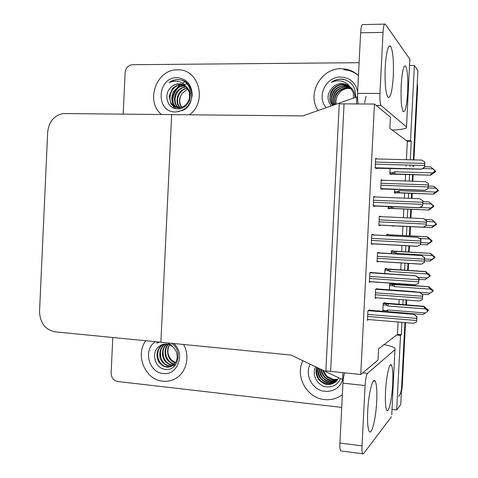 <?xml version="1.0" encoding="UTF-8"?>
<svg xmlns="http://www.w3.org/2000/svg" width="478" height="478" viewBox="0 0 478 478"><rect width="100%" height="100%" fill="white"/><g stroke="black" fill="none" stroke-linecap="round" stroke-linejoin="round"><path stroke-width="0.72" d="M360.747 374.489L374.477 104.049L339.255 103.84L325.859 370.892L360.747 374.489L378.02 360.048L378.594 348.826L396.597 335.042L400.51 335.389L401.317 334.749L401.956 322.321M410.309 159.801L411.259 141.315L410.512 140.747L406.569 140.669L389.845 128.397L390.424 117.086L374.477 104.049M409.676 65.54L414.378 65.504L417.915 70.547L413.321 159.879L417.073 86.9L417.623 87.599L413.906 159.891M413.046 165.197L412.98 166.428L413.046 165.197M412.562 174.631L412.221 181.204L412.562 174.631M411.6 193.297L411.337 198.394L411.6 193.297M410.781 209.25L410.327 218.004L410.781 209.25M409.885 226.56L409.413 235.839L409.885 226.56M408.899 245.794L408.576 252.055L408.899 245.794M407.997 263.312L407.632 270.387L407.997 263.312M406.921 284.207L406.868 285.217L406.921 284.207M406.109 300.023L405.858 304.892L406.109 300.023M405.529 322.62L402.183 387.67L401.562 388.417L404.95 322.572L400.725 404.597L396.68 409.957L392.032 409.425M402.864 304.665L403.115 299.796M403.874 285.007L403.928 283.998M404.633 270.195L404.997 263.121M405.577 251.876L405.9 245.626M406.408 235.684L406.886 226.417M407.328 217.866L407.776 209.119M408.332 198.274L408.594 193.184M409.216 181.102L409.55 174.536M409.975 166.344L410.034 165.113M400.51 335.389L396.68 409.957M414.378 65.504L410.512 140.747M406.396 159.7L407.34 141.237L406.569 140.669M407.34 141.237L411.259 141.315M396.597 335.042L397.427 334.409L398.06 321.999M398.969 304.367L399.22 299.503M399.978 284.733L400.026 283.723M400.737 269.945L401.096 262.882M401.675 251.649L401.992 245.405M402.506 235.481L402.978 226.219M403.42 217.687L403.868 208.952M404.424 198.125L404.681 193.04M405.302 180.971L405.637 174.416M406.061 166.236L406.121 165.006M397.427 334.409L401.317 334.749M386.367 268.899L386.385 268.493L384.981 268.851L384.748 273.464M388.112 234.698L388.136 234.322L386.744 234.345L386.678 235.594M388.16 206.586L388.064 208.533L389.439 208.761L389.456 208.378M390.102 168.632L389.827 173.962L391.189 174.518L391.213 174.112M369.625 310.228L369.643 309.852L367.917 310.688L367.427 320.29L368.771 319.567M371.543 272.585L371.561 272.227L369.847 272.657L369.357 282.271L371.077 281.715M373.455 234.901L373.473 234.555L371.782 234.579L371.292 244.21L373.007 243.786M375.385 196.99L373.718 196.458L373.228 206.096L374.907 206.371L374.925 206.024M377.076 158.953L375.66 158.278L375.17 167.933L376.825 168.614L376.843 168.25M384.623 303.052L384.647 302.628L383.219 303.315L382.812 311.28M392.647 251.064L392.665 250.687L391.374 250.86L391.237 253.573M392.659 225.718L392.641 226.046L393.926 226.1L393.944 225.777M394.517 189.443L394.344 192.801L395.611 193.166L395.629 192.789M377.208 288.963L377.226 288.616L375.642 289.196L375.176 298.403L376.586 297.806M379.048 252.856L379.066 252.515L377.5 252.725L377.028 261.944L378.606 261.484M380.888 216.648L379.359 216.217L378.893 225.449L380.44 225.514L380.458 225.12M382.747 180.23L381.223 179.656L380.751 188.9L382.281 189.342L382.298 189.001M390.968 283.956L390.986 283.556L389.678 284.04L389.379 289.841M381.199 180.14L382.747 180.194M378.893 225.437L380.44 225.514M379.353 216.307L380.906 216.379M377.052 261.55L378.6 261.645M392.641 226.034L393.926 226.1M373.706 196.769L375.391 196.834M371.304 243.983L372.989 244.079M160.883 342.242L290.983 355.064L342.565 379.622L342.917 372.655L330.615 371.382L344.052 103.869L356.474 103.941L356.833 96.909L302.837 115.909L63.168 113.543C54.044 115.503 48.887 121.663 47.686 132.018L39.549 311.572C40.003 322.949 45.201 329.7 55.131 331.822L160.883 342.242L171.668 114.547L160.883 342.242M356.833 96.909L357.514 97.44M342.565 379.622L343.312 379.042M184.729 81.923L182.423 83.142M181.108 84.038L180.146 84.785M179.656 85.215L177.135 87.898M175.635 90.061L174.279 92.684M172.63 98.689L172.51 99.932M172.468 102.238L172.785 105.184M172.869 105.644L173.466 107.932M401.562 388.417L400.731 392.725L398.754 396.573M417.258 83.286L417.623 87.599M413.631 165.215L413.566 166.446M413.141 174.649L412.807 181.222M412.185 193.321L411.922 198.418M411.361 209.274L410.913 218.034M410.471 226.59L409.993 235.869M409.479 245.823L409.156 252.085M408.582 263.348L408.218 270.429M407.507 284.243L407.453 285.258M406.688 300.065L406.437 304.94M402.183 387.67L401.383 391.876M390.078 283.89L428.814 286.746L433.247 290.522L431.323 289.531L432.715 290.839L432.692 291.335L431.168 292.434L433.217 291.018L428.097 294.657L422.164 294.227M432.715 290.857L433.217 291.018M428.814 286.746L393.197 284.518C392.157 284.577 392.133 285.002 393.131 285.802L394.147 286.591L430.487 289.16L432.715 290.839M432.453 291L432.423 291.496L430.29 293.044L418.214 292.172M428.097 294.657L430.29 293.044M394.583 284.547L394.147 286.591M430.487 289.16L428.497 286.92M432.662 290.785L432.972 290.809M383.876 302.998L423.855 306.279L428.461 310.18L428.169 310.533L426.735 309.033L426.442 309.248L427.888 310.622L427.571 311.357L427.888 310.622M427.762 310.503L428.169 310.533M427.774 310.509L428.443 310.563M383.141 304.874L386.81 305.155C385.776 304.319 385.8 303.865 386.887 303.799L383.213 303.512M386.81 305.155L387.861 305.986L388.333 303.811L386.887 303.799M387.861 305.986L425.563 308.913L423.508 306.518L388.333 303.811M423.855 306.279L423.508 306.518M425.563 308.913L427.595 310.843M387.891 311.686L387.658 309.971L386.529 310.628L382.86 310.336M385.71 311.513L386.529 310.628M427.571 311.357L423.096 314.56L408.481 313.395M425.354 312.953L387.658 309.971M391.368 250.986L430.547 253.328L434.98 257.14L433.062 255.987L434.46 257.278L434.43 257.773L432.913 258.891L434.95 257.636L430.146 261.054L424.53 260.821M434.448 257.481L434.95 257.636M430.547 253.328L394.9 251.374C393.854 251.41 393.836 251.822 394.828 252.605L395.85 253.388L432.231 255.527L434.46 257.278M434.197 257.343L434.167 257.845L432.028 259.417L424.625 258.968M429.836 261.143L432.028 259.417M396.28 251.422L395.85 253.388M432.231 255.527L430.236 253.394M434.819 222.413L436.199 223.674L436.175 224.176L434.651 225.311L436.689 224.218L431.879 227.606L423.335 227.187M426.561 221.511L433.976 221.858L435.942 223.65L435.918 224.152L433.779 225.747L426.364 225.389M433.976 221.858L432.279 219.874L435.064 222.425M431.975 219.832L424.9 219.504M431.574 227.594L433.779 225.747M436.671 188.888L437.95 190.035L437.92 190.537L436.396 191.69L438.422 190.758L433.618 194.122L397.905 192.646L397.965 191.397L394.422 191.266M394.344 192.742L433.618 194.122M428.3 187.89L435.727 188.153L437.693 189.921L437.669 190.423L435.524 192.048L399.058 190.716L397.965 191.397M435.727 188.153L434.018 186.378L438.451 190.262L437.932 190.369M433.713 186.235L428.396 186.05M433.313 194.002L435.524 192.048M399.291 192.736L399.058 190.716M438.451 190.262L436.802 188.894M385.113 268.815L425.653 271.552L430.26 275.495L429.973 275.746L428.246 274.384L429.698 275.74L429.668 276.254L428.091 277.407L430.236 276.009L424.894 279.732L418.931 279.331M429.692 275.842L430.242 275.878M384.904 270.434L388.572 270.673C387.539 269.849 387.562 269.413 388.65 269.365L384.969 269.126M388.572 270.673L389.63 271.492L390.09 269.401L388.65 269.365M389.63 271.492L427.374 273.96L425.312 271.677L390.09 269.401M425.653 271.552L425.312 271.677M427.374 273.96L429.411 275.86M429.698 275.74L429.668 276.254M424.894 279.732L427.165 277.999L417.969 277.389M429.381 276.38L427.165 277.999M386.732 234.626L427.452 236.783L432.064 240.769L430.051 239.478L431.503 240.816L431.479 241.336L429.895 242.507L432.034 241.282L427.033 244.82L420.73 244.533M431.491 241.121L432.04 241.151M389.863 235.762L390.412 234.889L386.726 234.698M391.584 235.851L391.852 234.955L390.412 234.889M419.493 238.45L429.184 238.964L427.117 236.801L391.852 234.955M427.452 236.783L427.117 236.801M429.184 238.964L431.222 240.84M431.503 240.816L431.479 241.336M426.699 244.861L428.975 243.009L420.831 242.567M431.198 241.36L428.975 243.009M422.845 203.592L431.001 203.927L428.921 201.883L433.863 206L433.301 206.108M433.857 206.132L431.861 204.536L433.319 205.851L433.289 206.371L431.706 207.566L433.57 206.311L433.839 206.514L428.838 210.021L393.209 208.438L392.976 206.789M428.921 201.883L422.946 201.644M431.001 203.927L433.038 205.779M433.319 205.851L433.289 206.371M392.372 206.759L391.823 207.082L388.142 206.926M393.209 208.438L391.452 208.318L391.823 207.082M428.509 209.956L430.786 207.978L419.887 207.518M433.014 206.299L430.786 207.978M388.07 208.318L428.838 210.021M422.444 168.549L432.817 168.848L430.732 166.924L435.667 171.19L435.105 171.309M435.661 171.321L433.677 169.547L435.129 170.849L435.105 171.369L433.516 172.582L435.38 171.405L435.643 171.71L430.642 175.187L394.977 173.92L394.726 171.769L393.591 172.486L389.911 172.373M435.38 171.405L435.064 171.399M430.732 166.924L424.745 166.756M432.817 168.848L434.861 170.676M435.129 170.849L435.105 171.369M394.977 173.92L393.286 173.783C392.468 173.55 392.569 173.12 393.591 172.486M430.314 175.002L432.602 172.899L394.726 171.769M434.831 171.196L432.602 172.899M390.114 174.082L430.642 175.187M376.425 288.909L413.697 291.586L419.792 292.381L422.612 294.801L422.361 299.628L419.266 301.074M419.792 292.381L422.779 294.705L422.361 299.628M368.98 310.174L407.591 313.251L413.906 314.249L416.816 316.902L416.559 321.939L413.351 323.337M413.906 314.249L416.995 316.765L416.559 321.939M393.28 76.253C393.842 60.808 392.952 50.788 390.61 46.187C388.094 44.657 386.296 51.648 385.22 67.141C384.688 82.766 385.567 92.762 387.849 97.136C390.436 98.593 392.247 91.633 393.28 76.253M407.638 92.487C408.164 78.691 407.495 69.884 405.637 66.066C403.623 64.996 402.147 71.377 401.209 85.221C400.707 99.167 401.371 107.956 403.193 111.595C405.254 112.587 406.736 106.218 407.638 92.487M189.515 114.732C207.404 101.904 199.117 69.286 178.252 69.848L177.505 69.836C156.503 68.987 144.995 101.276 161.403 114.439C144.995 101.276 156.503 68.987 177.505 69.836L178.252 69.848C199.117 69.286 207.404 101.904 189.515 114.732M358.464 75.584C354.019 71.401 348.731 69.119 342.595 68.754L341.167 68.718C320.899 68.079 306.631 94.274 318.085 110.543C306.631 94.274 320.899 68.079 341.167 68.718L342.595 68.754C348.731 69.119 354.019 71.401 358.464 75.584M123.187 114.039L125.122 72.513C125.756 67.822 128.212 65.223 132.49 64.715L359.109 62.69M392.121 130.07C400.301 129.669 405.087 128.911 406.479 127.787L409.825 59.129L385.256 24.097C384.204 23.446 383.464 26.206 383.045 32.379L360.621 32.815C361.051 26.696 361.864 23.96 363.065 24.599L384.551 24.115M358.285 103.953C357.622 101.414 357.377 97.894 357.562 93.395L379.938 93.443L383.045 32.379M379.938 93.443C379.723 99.627 380.094 103.624 381.044 105.441L376.3 105.542M406.354 126.819L381.169 105.572M357.562 93.395L360.621 32.815M409.825 59.129L409.921 60.76M376.688 401.329C377.148 390.879 376.658 384.157 375.218 381.163C372.894 376.395 368.526 393.233 367.707 411.17C367.259 421.632 367.737 428.33 369.147 431.258C371.645 436.139 375.923 418.501 376.688 401.329M392.695 383.78C393.131 373.999 392.737 367.821 391.506 365.234C389.648 361.523 386.254 376.078 385.525 391.637C385.101 401.442 385.495 407.609 386.696 410.13C388.674 413.9 392.014 398.772 392.695 383.78M162.735 381.205C167.742 381.731 172.373 380.613 176.615 377.859C186.713 371.478 190.035 355.752 183.618 344.483C190.035 355.752 186.713 371.478 176.615 377.859C172.373 380.613 167.742 381.731 162.735 381.205C145.192 379.932 134.85 354.945 145.79 340.754C134.85 354.945 145.192 379.932 162.735 381.205M324.568 399.584C331.188 400.247 337.121 398.604 342.362 394.661C337.121 398.604 331.188 400.247 324.568 399.584C306.858 398.15 294.765 376.228 302.867 360.723C294.765 376.228 306.858 398.15 324.568 399.584M341.716 407.405L117.702 381.498C113.519 380.548 111.326 377.728 111.129 373.037L112.784 337.504M391.751 414.886L394.918 349.693L367.552 373.33C366.357 374.955 365.539 379.024 365.09 385.531L342.941 383.165C343.198 378.869 343.76 375.427 344.644 372.828M341.519 451.005L340.635 450.885C339.983 449.702 339.75 447.085 339.918 443.034L362.025 445.878L365.09 385.531M362.025 445.878C361.846 449.959 362.037 452.588 362.599 453.777L363.459 453.783L391.482 416.726M339.918 443.034L342.941 383.165M394.918 349.693L395.157 348.498C394.141 347.177 390.454 345.887 384.085 344.62M424.44 262.541L421.172 264.203L424.279 262.589L424.53 257.75L421.614 255.539L424.691 257.714L424.279 262.589M377.5 252.76L421.698 255.521M426.358 225.508L423.078 227.283L426.197 225.496L426.448 220.657L423.526 218.613L426.609 220.675L426.197 225.496M428.276 188.428L424.984 190.322L428.121 188.362L428.372 183.516L425.432 181.64L428.527 183.588L428.121 188.362M380.924 188.947L425.067 190.352M418.728 283.203L415.334 284.87L418.555 283.287L418.812 278.238L415.8 275.836L418.991 278.166L418.555 283.287M370.426 272.514L415.89 275.8M420.73 244.557L417.324 246.349L420.55 244.581L420.813 239.526L417.79 237.303L420.987 239.514L420.55 244.581M371.77 234.812L417.874 237.297M422.725 205.863L419.314 207.781L422.552 205.821L422.815 200.766L419.78 198.723L422.988 200.814L422.552 205.821M373.24 205.952L419.397 207.799M424.823 161.952L424.727 167.121L421.387 169.212L424.56 167.019L424.823 161.952L421.769 160.094L375.63 158.917M375.875 168.22L421.387 169.212M353.361 98.133C353.547 94.584 353.427 92.583 352.997 92.129L350.165 87.217C348.056 83.931 345.098 81.893 341.304 81.111C337.856 80.489 334.51 80.913 331.266 82.377C334.23 80.232 337.486 79.139 341.029 79.097L343.401 79.27C352.268 81.911 356.253 87.964 355.351 97.428M326.271 107.664C316.167 96.98 325.781 76.462 340.748 77.054C350.01 77.687 355.638 82.61 357.64 91.83M350.165 87.217C347.853 84.833 345.014 83.62 341.662 83.566C338.34 83.626 335.431 84.803 332.927 87.11C327.077 93.192 326.492 99.466 331.164 105.943M349.125 86.237L345.636 84.361L341.83 83.71C338.549 83.698 335.58 84.827 332.927 87.11M349.794 86.841L343.3 84.863C332.867 84.242 326.104 98.265 332.784 105.369M354.921 97.584C354.915 92.768 353.272 89.225 349.992 86.942M349.639 86.691C347.064 85.15 344.835 84.445 342.953 84.576L342.935 84.576C340.82 84.51 338.526 85.15 336.052 86.488C333.811 87.821 332.079 89.78 330.866 92.368C329.139 98.05 329.736 102.4 332.652 105.417M350.422 87.492L344.752 85.998C335.102 85.454 328.201 97.721 333.429 105.142M350.266 87.325L344.405 85.717L339.768 86.53C336.566 87.946 334.325 89.834 333.058 92.182C330.895 95.307 330.656 102.453 333.25 105.208M350.995 88.197L346.174 87.116C337.283 86.679 330.34 97.243 334.253 104.855M350.858 88.018L345.821 86.841C341.901 86.494 336.124 90.007 334.881 92.756C332.497 96.616 332.21 100.673 334.032 104.933M351.521 88.944L347.584 88.221C339.374 87.886 332.533 96.915 335.233 104.509M351.396 88.753L347.231 87.946C343.21 87.934 339.768 89.631 336.912 93.043C334.941 94.811 333.536 100.9 334.97 104.598M336.231 104.156C335.49 100.386 336.297 96.915 338.645 93.748C336.261 96.705 335.401 100.195 336.064 104.216M348.582 88.328C344.495 88.597 341.184 90.402 338.645 93.748M366.017 96.281L364.612 102.943M343.76 69.764C349.31 70.087 354.198 72.017 358.428 75.554M345.498 79.85L341.447 79.223C337.874 79.139 334.481 80.19 331.266 82.377M183.958 85.156L181.198 84.749C178.145 84.319 173.209 87.504 172.295 88.866L169.194 96.138L170.867 103.362C171.226 104.778 176.555 108.381 178.79 107.777L179.387 107.753C184.036 107.072 187.256 104.318 189.055 99.49C189.826 97.93 189.587 92.457 189.103 91.913L186.486 87.235C184.472 84.146 181.73 82.228 178.258 81.487C175.103 80.907 172.032 81.302 169.057 82.682C171.68 80.663 174.56 79.635 177.696 79.599L179.8 79.76C195.675 81.995 192.879 110.059 177.123 108.799C167.372 108.835 162.843 93.999 171.214 87.139C173.436 84.97 176.012 83.853 178.939 83.799L179.262 83.937C176.31 83.925 173.628 84.988 171.214 87.139M177.129 77.675C186.641 78.727 191.672 84.463 192.216 94.865C190.674 105.262 185.106 110.962 175.504 111.96C155.29 112.563 156.963 76.964 177.129 77.675M179.441 108.004L185.787 105.626M189.007 101.479C191.343 95.522 190.292 90.467 185.852 86.315M183.05 84.684L179.274 83.937M186.486 87.235C184.436 84.994 181.927 83.847 178.951 83.799M184.251 85.335L181.837 85.018C169.833 84.301 165.316 103.726 176.041 107.371M185.374 86.148L184.377 86.088C173.215 85.401 168.053 102.884 177.386 107.675M185.1 85.932L183.749 85.825C180.421 85.078 173.604 89.565 172.558 93.879C170.801 100.093 172.295 104.676 177.045 107.622M186.408 87.145C176.197 86.984 171.112 102.238 178.784 107.777M186.157 86.882C181.048 86.954 176.107 91.011 175.085 95.05C173.699 100.78 174.817 105.023 178.431 107.771M187.376 88.34C178.563 89.5 174.554 101.939 180.242 107.658M187.137 88.018C182.871 88.938 179.812 91.328 177.965 95.188C176.28 100.661 176.914 104.837 179.871 107.711M181.706 107.305C178.951 102.716 179.089 98.08 182.118 93.395C178.874 98.074 178.629 102.74 181.383 107.401M187.782 88.95L182.118 93.395M178.629 87.617C174.297 91.519 172.45 96.431 173.078 102.364M178.718 111.045C196.04 110.567 196.255 79.252 178.109 79.712C174.936 79.659 171.919 80.645 169.057 82.682M187.029 83.979L184.132 84.433M183.146 84.726L179.358 86.679M176.956 88.783C174.01 92.021 172.552 95.929 172.594 100.517M172.982 103.415L173.95 106.212M174.094 106.51L175.336 108.548M342.977 379.299C339.87 387.718 333.871 391.733 324.98 391.345C312.63 390.401 304.271 374.901 310.246 364.236M340.527 378.648C337.629 384.79 332.808 387.509 326.056 386.816C317.374 385.662 311.357 374.698 315.665 366.811M316.699 367.307C315.522 371.197 315.952 374.889 317.995 378.373C318.055 379.771 324.765 384.993 327.119 384.42C330.292 384.886 333.417 383.792 336.482 381.127L338.669 377.763M316.986 367.445C315.611 376.329 319.119 381.886 327.514 384.121C330.37 384.467 333.005 383.798 335.431 382.107M318.252 368.042C317.876 376.144 321.485 381.115 329.085 382.95L332.694 382.818L336.124 381.486M317.912 367.887C317.374 372.219 318.175 375.672 320.308 378.247C323.325 381.438 326.121 383.105 328.697 383.242C330.298 383.726 332.718 383.195 335.956 381.653M319.71 368.741C320.182 375.935 323.827 380.291 330.627 381.797L336.781 380.799M319.328 368.556C319.37 372.123 320.236 374.985 321.921 377.13C324.341 379.98 327.113 381.629 330.244 382.083C331.881 382.46 334.008 382.089 336.626 380.978M321.395 369.542C322.566 375.738 326.151 379.442 332.15 380.661L337.384 380.046M320.947 369.333C321.228 372.254 322.315 374.782 324.227 376.915C327.06 379.562 329.575 380.906 331.774 380.942C333.023 381.253 334.845 381.02 337.241 380.237M323.164 370.384L327.03 376.431L333.65 379.538L337.928 379.227M322.841 370.229C324.454 375.648 327.932 378.845 333.28 379.819L337.797 379.436M173.669 343.503C185.751 353.385 177.732 375.887 163.1 373.449C148.461 372.559 142.898 349.054 155.523 341.716M171.554 343.294C183.504 350.583 177.888 372.033 164.761 369.261C155.105 368.168 150.63 352.758 158.935 346.58L160.835 345.236L158.935 346.58M156.736 343.102L157.782 342.463L156.736 343.102L159.873 342.14M163.834 344.136L162.861 344.614C159.013 346.526 156.491 351.629 157.071 357.012C157.626 359.492 158.308 361.26 159.108 362.33C161.421 365.156 163.882 366.74 166.481 367.08C168.005 367.463 170.019 367.014 172.522 365.724C175.253 363.86 176.8 361.123 177.171 357.526C177.051 352.292 176.591 352.107 174.064 348.199C172.032 345.755 169.541 344.369 166.589 344.023L160.739 345.265M164.175 344.082L163.53 344.411C153.964 349.113 157.148 366.106 167.145 366.835L171.118 366.459M165.561 343.975C156.718 349.089 160.172 365.162 169.792 365.855L172.379 365.813M165.209 343.981C160.925 346.681 159.18 351.079 159.975 357.18C160.082 361.111 166.469 366.477 169.134 366.1C170.359 366.53 172.361 366.076 175.139 364.75M166.989 344.07C159.544 349.884 163.47 364.254 172.391 364.893L173.55 364.965M166.625 344.029C163.368 346.675 162.024 350.685 162.592 356.056C163.321 358.47 164.074 360.113 164.844 360.992C167.133 363.507 169.439 364.887 171.745 365.132L173.263 365.192M168.465 344.393C162.58 350.619 166.553 362.969 174.619 363.889M168.095 344.291C165.49 346.317 164.211 352.519 165.621 356.618C166.296 359.952 171.59 364.445 174.321 364.176M175.581 362.557L171.716 360.119C167.414 355.429 166.72 350.326 169.636 344.811C165.107 350.768 168.549 361.332 175.354 362.921M162.831 344.375L160.835 345.236M174.064 348.199L171.327 345.068L167.796 342.923M158.654 342.021L157.782 342.463M389.6 285.551L393.131 285.802M393.197 284.518L389.666 284.273M391.297 252.402L394.828 252.605M394.9 251.374L391.357 251.165M397.905 192.646L394.356 192.509M391.769 208.354L388.076 208.199M393.537 173.813L389.839 173.699M375.361 294.759L422.397 298.242M375.463 292.787L422.504 296.235M375.642 289.25L419.708 292.422M367.618 316.484L416.589 320.499M367.725 314.422L416.702 318.402M367.988 310.652L413.817 314.315M362.73 372.834L367.552 373.33M377.058 261.46L421.154 264.197M377.214 258.311L424.315 261.185M377.315 256.339L424.422 259.178M377.489 252.934L421.614 255.539M378.905 225.114L423.078 227.283M379.072 221.822L426.233 224.08M379.174 219.844L426.34 222.067M379.341 216.582L423.526 218.613M380.763 188.72L424.984 190.322M380.936 185.285L428.157 186.928M381.038 183.307L428.258 184.92M381.193 180.176L425.426 181.64M369.392 281.673L415.334 284.87M369.554 278.477L418.591 281.829M369.655 276.415L418.698 279.732M369.841 272.789L415.8 275.836M371.316 243.78L417.306 246.349M371.484 240.422L420.586 243.105M371.591 238.361L420.694 241.008M371.77 234.877L417.79 237.303M373.246 205.833L419.314 207.781M373.42 202.319L422.588 204.333M373.527 200.252L422.701 202.236M373.694 196.924L419.762 198.723M375.176 167.838L421.303 169.164M375.361 164.163L424.595 165.513M375.469 162.096L424.703 163.41M397.648 192.616L394.362 192.491M391.452 208.318L388.082 208.175M393.286 173.783L389.845 173.675M375.212 297.698L419.409 301.021M367.468 319.459L413.548 323.289M389.002 46.211L390.61 46.187M404.49 66.072L405.637 66.066M376.138 105.405L381.044 105.441M373.461 380.978L375.218 381.163M390.257 365.114L391.506 365.234M340.635 450.885L362.599 453.777M377.058 261.388L421.261 264.131M378.911 225.042L423.126 227.211M380.763 188.655L425.002 190.25M369.392 281.596L415.472 284.798M371.322 243.696L417.402 246.272M373.246 205.749L419.349 207.697M375.176 167.766L421.309 169.087M342.953 84.576L343.318 84.863M344.405 85.717L344.769 85.998M345.839 86.841L346.192 87.116M347.249 87.946L347.602 88.221M179.387 107.753L180.033 107.986M181.21 84.749L181.849 85.024M183.755 85.825L184.389 86.088M172.522 365.724L173.179 365.479M162.861 344.614L163.53 344.411"/></g></svg>
